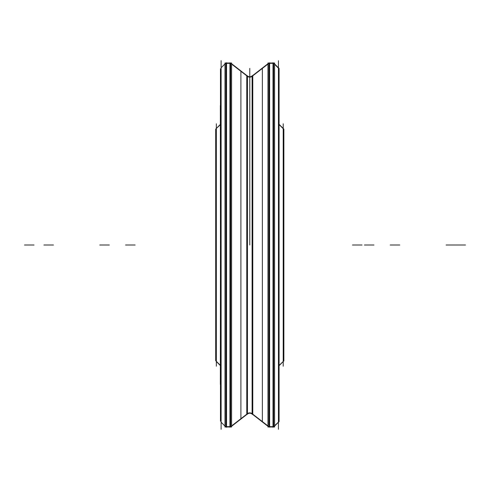 <?xml version="1.0" encoding="UTF-8"?>
<svg xmlns="http://www.w3.org/2000/svg" width="490" height="490" viewBox="0 0 490 490"><rect width="100%" height="100%" fill="white"/><g stroke="black" fill="none" stroke-linecap="round" stroke-linejoin="round"><path stroke-width="0.73" d="M220.347 384.479L220.469 236.241M220.347 105.522L220.469 253.759M269.61 62.806L269.61 427.194M268.881 63.008L268.881 426.992M252.767 414.503L267.969 426.282L252.767 414.503L267.969 426.282L252.767 414.503L267.969 426.282L262.358 421.939L262.358 68.061L267.969 63.718L262.358 68.061M246.782 75.356L246.782 414.644C248.742 412.739 250.739 412.739 252.767 414.644L252.767 75.693A3.822 3.816 180 0 1 246.782 75.693L246.782 75.356A3.822 3.822 180 0 0 252.767 75.362C250.739 77.261 248.742 77.261 246.782 75.356M252.117 414.001L252.117 75.999A3.822 3.822 0 0 1 247.438 75.999L247.438 414.001A3.822 3.822 0 0 1 252.117 414.001A3.822 3.822 0 0 0 247.438 414.001A3.822 3.822 0 0 1 252.117 414.001L252.117 75.999A3.822 3.822 0 0 1 247.438 75.999A3.822 3.822 0 0 0 252.117 75.999A3.822 3.822 0 0 1 247.438 75.999L247.438 414.001A3.822 3.822 0 0 1 252.117 414.001L252.117 75.999L252.117 414.001A3.822 3.822 0 0 0 247.438 414.001L247.438 75.999A3.822 3.822 0 0 0 252.117 75.999M246.782 414.644L246.782 414.307A3.822 3.816 180 0 1 252.767 414.307L252.767 414.644M267.969 425.926L252.767 414.173M267.969 64.074L252.767 75.828M274.578 426.637L267.969 426.637L267.969 426.992L267.969 63.008L267.969 63.363L274.578 63.363L274.578 426.992L267.969 426.992L274.578 426.992L274.578 426.637M274.578 64.282L279.086 68.778L279.086 421.565L274.578 425.718M273.01 427.28L273.01 62.72M278.436 67.785L274.02 63.363M274.02 426.637L278.436 422.215M278.436 429.307L278.436 60.693M273.659 426.992L273.659 63.008L273.659 426.992L273.659 63.008L273.659 426.992L273.659 63.008L274.578 63.008L273.659 63.008M221.119 429.307L221.119 60.693M220.469 421.222L220.469 68.778M226.539 427.28L226.539 62.72M225.896 63.008L225.896 426.992L225.896 63.008L225.896 426.992L225.896 63.008L225.896 426.992L224.977 426.992L224.977 63.008L224.977 63.363L231.586 63.363L231.586 426.992L226.251 426.992L231.586 426.992L231.586 426.637L224.977 426.637L224.977 426.992L225.896 426.992M224.977 426.073L221.119 422.215M230.668 63.008L230.668 426.992L230.668 63.008M224.977 63.927L221.119 67.785M246.782 414.173L231.586 425.926M246.782 75.828L231.586 64.074M229.945 427.194L229.945 62.806M246.782 75.497L231.586 63.718M240.909 419.054L246.782 414.503L240.909 419.054L240.909 70.946M279.086 123.909L279.086 366.091M279.355 124.828L283.863 129.323L283.863 360.903L279.355 365.173M283.214 128.447L278.675 123.909M278.675 366.091L283.214 361.553M283.214 366.214L283.214 123.786M216.341 366.214L216.341 123.786M220.163 365.136L215.692 360.677L215.692 129.097L220.163 124.864M220.163 124.625L216.341 128.447M216.341 361.553L220.163 365.375M252.767 75.497L267.969 63.718M231.586 426.282L246.782 414.503M34.055 245L24.5 245L34.055 245M362.03 245L352.475 245L362.03 245M273.298 63.008L267.969 63.008L273.298 63.008M455.651 245L446.102 245L455.651 245M249.778 245L249.778 68.386L249.778 245M125.581 245L135.136 245L125.581 245M373.974 245L364.419 245L373.974 245M43.898 245L53.453 245L43.898 245M231.586 63.008L224.977 63.008L231.586 63.008M465.5 245L455.945 245L465.5 245M399.767 245L390.212 245L399.767 245M99.788 245L109.344 245L99.788 245M279.086 421.565L274.578 426.073L279.086 421.565M279.086 68.435L274.578 63.927L279.086 68.435M283.863 360.903L279.355 365.411L283.863 360.903M283.863 129.097L279.355 124.589L283.863 129.097"/></g></svg>
